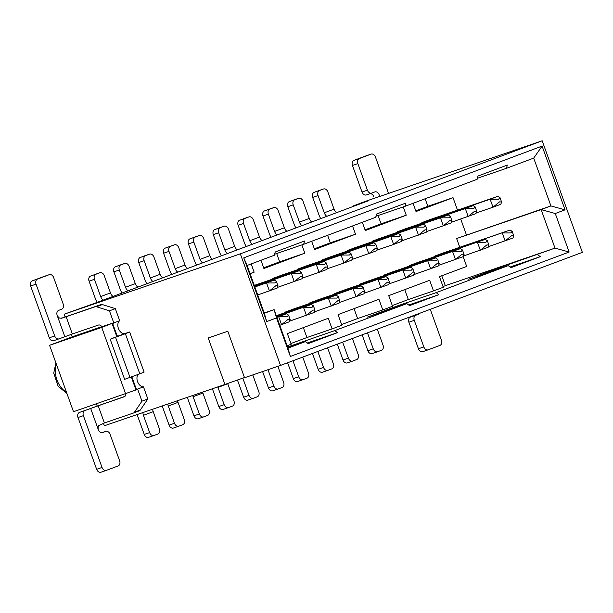 <?xml version="1.0" encoding="UTF-8"?>
<svg xmlns="http://www.w3.org/2000/svg" width="613" height="613" viewBox="0 0 613 613"><rect width="100%" height="100%" fill="white"/><g stroke="black" fill="none" stroke-linecap="round" stroke-linejoin="round"><path stroke-width="0.92" d="M264.326 313.274L247.108 265.46L243.767 257.835L266.724 321.595L264.326 313.274L274.111 309.611L264.226 312.998M266.724 321.595L276.501 317.932L274.111 309.611L287.98 348.13L290.37 356.452L276.501 317.932M103.421 423.315L104.31 425.79L224.948 384.458L208.213 337.97L227.806 331.258L244.541 377.746L280.501 365.425L582.35 252.364L542.183 140.783L240.334 253.851L64.143 314.216L65.116 316.929M280.501 365.425L240.334 253.851M243.767 257.835L542.091 146.093L565.048 209.853L555.263 213.516L569.132 252.035L290.37 356.452M96.41 403.86L97.16 405.929M71.376 334.315L72.273 336.798L101.804 326.675M224.948 384.458L244.464 377.531M101.835 326.729L112.562 323.197L101.712 327.434L49.576 345.295L73.491 411.714L135.994 389.968L131.328 376.995M135.994 389.968L136.469 389.615L131.856 376.796M117.359 336.522L112.562 323.197M116.83 336.721L112.087 323.549M125.627 393.845L101.712 327.434M72.273 336.798L49.576 345.295M64.143 314.216L94.011 303.542L368.474 200.735L352.291 206.282L365.984 201.148L542.183 140.783M61.469 318.239L101.022 304.569A4.237 2.85 69.5 0 1 102.379 304.577L115.313 308.63L119.665 320.714A7.057 4.751 -110.5 0 0 118.416 328.453A7.057 4.751 -110.5 0 0 124.355 333.733L129.657 331.993L125.358 333.702L139.802 373.815L144.101 372.114L129.657 331.993M138.17 374.428A7.057 4.751 -110.5 0 0 137.764 382.152A7.057 4.751 -110.5 0 0 143.48 386.864L147.833 398.956L140.339 410.005A4.237 2.85 69.5 0 1 139.335 410.817A4.237 2.85 69.5 0 1 139.281 410.84L133.511 412.993M106.287 470.386L101.015 472.194A4.237 3.134 -108.9 0 1 100.953 472.217A4.237 3.134 -108.9 0 1 96.647 469.305L77.997 417.507A4.237 3.134 -108.9 0 1 79.491 412.419L124.945 396.35M125.857 393.761A4.237 2.85 69.5 0 1 124.286 396.764A4.237 2.85 69.5 0 1 124.232 396.78L98.164 405.714L104.386 422.978L133.412 413.032A4.237 2.85 -110.5 0 0 133.465 413.016A4.237 2.85 -110.5 0 0 134.469 412.204L141.963 401.155L137.611 389.063A7.057 4.751 69.5 0 1 136.193 388.841M131.964 377.087A7.057 4.751 69.5 0 1 132.301 376.627M120.317 335.418L118.485 335.932A7.057 4.751 69.5 0 1 117.06 335.709M112.83 323.955A7.057 4.751 69.5 0 1 113.796 322.913L109.443 310.829L96.509 306.776A4.237 2.85 -110.5 0 0 95.153 306.768L66.127 316.714L72.342 333.985L98.409 325.051A4.237 2.85 69.5 0 1 101.919 326.844M72.342 333.985L59.063 338.843A4.237 3.134 71.1 0 1 59.001 338.866L53.607 340.713A4.237 3.134 71.1 0 0 53.668 340.69L58.94 338.882M62.526 317.978L66.127 316.714M109.443 310.829L115.313 308.63M113.796 322.913L119.665 320.714M118.485 335.932L124.355 333.733M120.286 335.311L110.187 339.211L125.358 333.702M139.802 373.815L124.631 379.332L110.187 339.211M137.611 389.063L143.48 386.864M141.963 401.155L147.833 398.956M104.386 422.978L98.731 425.652L97.988 427.859L98.31 429.659A4.237 3.134 71.1 0 0 102.616 432.571A4.237 3.134 71.1 0 0 102.677 432.548L102.555 432.594M77.997 417.507L83.391 415.652A4.237 3.134 -108.9 0 1 84.885 410.572L98.164 405.714M62.771 317.894L59.928 318.193L58.756 317.649L57.185 315.427A4.237 3.134 -108.9 0 1 58.679 310.347L61.714 309.205A4.237 3.134 71.1 0 0 63.216 304.125L53.653 277.559A4.237 3.134 71.1 0 0 49.339 274.647A4.237 3.134 71.1 0 0 49.278 274.67L37.546 279.068A4.237 3.134 71.1 0 0 36.044 284.156L54.695 335.955A4.237 3.134 71.1 0 0 59.001 338.866M54.695 335.955L49.301 337.801A4.237 3.134 71.1 0 0 53.607 340.713M49.301 337.801L30.65 286.003A4.237 3.134 -108.9 0 1 32.152 280.915L43.891 276.517A4.237 3.134 -108.9 0 1 43.952 276.501A4.237 3.134 -108.9 0 1 44.013 276.478M130.025 377.478L115.581 337.365M83.391 415.652L102.042 467.458A4.237 3.134 71.1 0 0 106.348 470.37A4.237 3.134 71.1 0 0 106.409 470.347L118.148 465.949A4.237 3.134 71.1 0 0 119.642 460.869L110.079 434.295A4.237 3.134 71.1 0 0 105.773 431.391A4.237 3.134 71.1 0 0 105.712 431.414L102.677 432.548M137.251 414.511A14.122 9.502 -110.5 0 0 137.971 416.978L144.254 434.441L149.649 432.594L143.434 415.323A5.647 3.801 69.5 0 1 142.959 412.549M152.737 409.2A5.647 3.801 -110.5 0 0 153.212 411.66L159.426 428.931A4.237 3.134 71.1 0 1 157.932 434.012L154.016 435.475A4.237 3.134 -108.9 0 1 153.955 435.498A4.237 3.134 -108.9 0 1 149.649 432.594M153.894 435.521L148.622 437.33A4.237 3.134 -108.9 0 1 148.561 437.345A4.237 3.134 -108.9 0 1 144.254 434.441M103.245 300.086A5.647 3.801 69.5 0 1 100.678 296.569L94.463 279.306L89.069 281.152A4.237 3.134 -108.9 0 1 90.571 276.072L99.873 272.754A4.237 3.134 -108.9 0 1 99.934 272.731A4.237 3.134 -108.9 0 1 104.241 275.643L110.463 292.907A5.647 3.801 -110.5 0 0 113.03 296.424M89.069 281.152L95.352 298.615A14.122 9.502 -110.5 0 0 97.145 302.37M99.873 272.754L95.957 274.218A4.237 3.134 71.1 0 0 94.463 279.306M162.269 405.936A14.122 9.502 -110.5 0 0 162.813 407.676L169.096 425.131L174.49 423.284L168.276 406.021A5.647 3.801 69.5 0 1 167.832 404.028M177.647 400.664A5.647 3.801 -110.5 0 0 178.054 402.358L184.275 419.621A4.237 3.134 71.1 0 1 182.774 424.709L178.858 426.173A4.237 3.134 -108.9 0 1 178.797 426.196A4.237 3.134 -108.9 0 1 174.49 423.284M178.735 426.211L173.471 428.02A4.237 3.134 -108.9 0 1 173.41 428.043A4.237 3.134 -108.9 0 1 169.096 425.131M128.086 290.777A5.647 3.801 69.5 0 1 125.519 287.267L119.305 269.996L113.911 271.85A4.237 3.134 -108.9 0 1 115.413 266.762L124.715 263.452A4.237 3.134 -108.9 0 1 124.776 263.429A4.237 3.134 -108.9 0 1 129.09 266.333L135.304 283.604A5.647 3.801 -110.5 0 0 137.871 287.114M113.911 271.85L120.194 289.305A14.122 9.502 -110.5 0 0 121.995 293.06M124.715 263.452L120.807 264.916A4.237 3.134 71.1 0 0 119.305 269.996M187.317 397.354A14.122 9.502 -110.5 0 0 187.655 398.366L193.946 415.829L199.34 413.982L193.118 396.711A5.647 3.801 69.5 0 1 192.781 395.485M202.627 392.105A5.647 3.801 -110.5 0 0 202.903 393.048L209.117 410.319A4.237 3.134 71.1 0 1 207.615 415.399L203.708 416.863A4.237 3.134 -108.9 0 1 203.646 416.886A4.237 3.134 -108.9 0 1 199.34 413.982M203.585 416.909L198.313 418.717A4.237 3.134 -108.9 0 1 198.252 418.733A4.237 3.134 -108.9 0 1 193.946 415.829M152.936 281.474A5.647 3.801 69.5 0 1 150.369 277.965L144.147 260.694L138.76 262.54A4.237 3.134 -108.9 0 1 140.254 257.46L149.564 254.142A4.237 3.134 -108.9 0 1 149.626 254.119A4.237 3.134 -108.9 0 1 153.932 257.031L160.146 274.295A5.647 3.801 -110.5 0 0 162.713 277.812M138.76 262.54L145.043 280.003A14.122 9.502 -110.5 0 0 146.836 283.758M149.564 254.142L145.649 255.606A4.237 3.134 71.1 0 0 144.147 260.694M212.397 388.765A14.122 9.502 -110.5 0 0 212.504 389.063L218.787 406.519L224.182 404.672L217.967 387.408A5.647 3.801 69.5 0 1 217.799 386.91M227.661 383.5A5.647 3.801 -110.5 0 0 227.745 383.746L233.959 401.009A4.237 3.134 71.1 0 1 232.465 406.097L228.549 407.561A4.237 3.134 -108.9 0 1 228.488 407.584A4.237 3.134 -108.9 0 1 224.182 404.672M228.427 407.599L223.155 409.407A4.237 3.134 -108.9 0 1 223.094 409.43A4.237 3.134 -108.9 0 1 218.787 406.519M177.778 272.164A5.647 3.801 69.5 0 1 175.211 268.655L168.996 251.384L163.602 253.238A4.237 3.134 -108.9 0 1 165.104 248.15L174.406 244.84A4.237 3.134 -108.9 0 1 174.467 244.817A4.237 3.134 -108.9 0 1 178.774 247.721L184.996 264.992A5.647 3.801 -110.5 0 0 187.563 268.502M163.602 253.238L169.885 270.693A14.122 9.502 -110.5 0 0 171.678 274.448M174.406 244.84L170.491 246.303A4.237 3.134 71.1 0 0 168.996 251.384M237.446 380.022L243.629 397.216L249.024 395.37L242.817 378.121M252.771 374.926L258.809 391.707A4.237 3.134 71.1 0 1 257.307 396.787L253.391 398.251A4.237 3.134 -108.9 0 1 253.33 398.274A4.237 3.134 -108.9 0 1 249.024 395.37M253.269 398.297L248.004 400.105A4.237 3.134 -108.9 0 1 247.936 400.128A4.237 3.134 -108.9 0 1 243.629 397.216M202.619 262.862A5.647 3.801 69.5 0 1 200.053 259.353L193.838 242.081L188.444 243.928A4.237 3.134 -108.9 0 1 189.946 238.848L199.248 235.53A4.237 3.134 -108.9 0 1 199.309 235.507A4.237 3.134 -108.9 0 1 203.623 238.419L209.838 255.682A5.647 3.801 -110.5 0 0 212.404 259.199M188.444 243.928L194.727 261.391A14.122 9.502 -110.5 0 0 196.528 265.145M199.248 235.53L195.34 236.993A4.237 3.134 71.1 0 0 193.838 242.081M262.594 371.562L268.479 387.914L273.873 386.06L267.981 369.716M277.865 366.329L283.65 382.397A4.237 3.134 71.1 0 1 282.149 387.485L278.241 388.949A4.237 3.134 -108.9 0 1 278.179 388.971A4.237 3.134 -108.9 0 1 273.873 386.06M278.118 388.994L272.846 390.795A4.237 3.134 -108.9 0 1 272.785 390.818A4.237 3.134 -108.9 0 1 268.479 387.914M227.469 253.552A5.647 3.801 69.5 0 1 224.902 250.043L218.68 232.771L213.286 234.626A4.237 3.134 -108.9 0 1 214.788 229.538L224.097 226.228A4.237 3.134 -108.9 0 1 224.159 226.205A4.237 3.134 -108.9 0 1 228.465 229.109L234.679 246.38A5.647 3.801 -110.5 0 0 237.246 249.889M213.286 234.626L219.577 252.081A14.122 9.502 -110.5 0 0 221.37 255.836M224.097 226.228L220.182 227.691A4.237 3.134 71.1 0 0 218.68 232.771M287.62 362.758L293.32 378.604L298.715 376.757L292.953 360.758M302.738 357.095L308.492 373.095A4.237 3.134 71.1 0 1 306.998 378.175L303.083 379.639A4.237 3.134 -108.9 0 1 303.021 379.662A4.237 3.134 -108.9 0 1 298.715 376.757M302.96 379.685L297.688 381.493A4.237 3.134 -108.9 0 1 297.627 381.516A4.237 3.134 -108.9 0 1 293.32 378.604M252.311 244.25A5.647 3.801 69.5 0 1 249.744 240.74L243.53 223.469L238.135 225.316A4.237 3.134 -108.9 0 1 239.629 220.236L248.939 216.918A4.237 3.134 -108.9 0 1 249.001 216.895A4.237 3.134 -108.9 0 1 253.307 219.806L259.529 237.07A5.647 3.801 -110.5 0 0 262.088 240.587M238.135 225.316L244.418 242.779A14.122 9.502 -110.5 0 0 246.211 246.533M248.939 216.918L245.024 218.389A4.237 3.134 71.1 0 0 243.53 223.469M312.461 353.456L318.162 369.302L323.557 367.448L317.802 351.456M327.58 347.793L333.342 363.785A4.237 3.134 71.1 0 1 331.84 368.873L327.924 370.336A4.237 3.134 -108.9 0 1 327.863 370.359A4.237 3.134 -108.9 0 1 323.557 367.448M327.802 370.382L322.53 372.183A4.237 3.134 -108.9 0 1 322.469 372.206A4.237 3.134 -108.9 0 1 318.162 369.302M277.153 234.94A5.647 3.801 69.5 0 1 274.586 231.43L268.371 214.167L262.977 216.014A4.237 3.134 -108.9 0 1 264.479 210.926L273.781 207.615A4.237 3.134 -108.9 0 1 273.842 207.592A4.237 3.134 -108.9 0 1 278.149 210.497L284.371 227.768A5.647 3.801 -110.5 0 0 286.938 231.277M262.977 216.014L269.26 233.469A14.122 9.502 -110.5 0 0 271.061 237.223M273.781 207.615L269.873 209.079A4.237 3.134 71.1 0 0 268.371 214.167M441.758 275.773L445.329 285.689L555.003 248.112L541.133 209.592L456.631 238.541L459.781 247.284M537.563 254.648L540.298 256.671L510.958 267.666L508.223 265.636L468.669 279.191L498.009 268.195L555.003 248.112L569.132 252.035M555.263 213.516L541.133 209.592L550.918 205.93L456.631 238.541M463.16 256.671L466.677 266.44L439.46 276.632L443.283 287.259L433.498 290.922L429.675 280.294L388.726 295.635L392.55 306.262L382.773 309.925L378.941 299.297L338.054 314.615L341.878 325.242L332.1 328.905L328.269 318.277L287.359 333.602L291.183 344.23L287.122 345.755M565.048 209.853L550.918 205.93L533.701 158.108L542.091 146.093M425.138 198.773L427.851 206.313L453.022 197.685L457.513 210.159M460.723 219.063L466.416 234.879M352.46 206.734L352.291 206.282M379.761 196.428L379.179 194.819L379.516 196.512M420.005 313.174A4.237 3.134 -108.9 0 1 418.809 314.132L415.775 315.274A4.237 3.134 71.1 0 0 414.273 320.354L423.836 346.92A4.237 3.134 71.1 0 0 428.15 349.831A4.237 3.134 71.1 0 0 428.211 349.808L439.942 345.41A4.237 3.134 71.1 0 0 441.444 340.33L430.28 309.32M428.081 349.847L422.817 351.655A4.237 3.134 -108.9 0 1 422.755 351.678A4.237 3.134 -108.9 0 1 418.449 348.766L408.879 322.2A4.237 3.134 -108.9 0 1 410.381 317.12L413.415 315.986A4.237 3.134 71.1 0 0 414.426 315.266M370.129 193.631A4.237 3.134 -108.9 0 1 373.784 196.666M379.179 194.819A4.237 3.134 71.1 0 0 374.872 191.907A4.237 3.134 71.1 0 0 374.811 191.93L371.777 193.064A4.237 3.134 71.1 0 1 371.716 193.087A4.237 3.134 71.1 0 1 367.409 190.183L362.015 192.03L352.452 165.464A4.237 3.134 -108.9 0 1 353.954 160.376L365.685 155.986A4.237 3.134 -108.9 0 1 365.746 155.963A4.237 3.134 -108.9 0 1 365.815 155.94M371.654 193.11L366.382 194.911A4.237 3.134 -108.9 0 1 366.321 194.934A4.237 3.134 -108.9 0 1 362.015 192.03M388.558 193.417L375.455 157.02A4.237 3.134 71.1 0 0 371.141 154.108A4.237 3.134 71.1 0 0 371.08 154.131L359.348 158.529A4.237 3.134 71.1 0 0 357.846 163.617L367.409 190.183M302.002 225.638A5.647 3.801 69.5 0 1 299.435 222.128L293.213 204.857L287.819 206.704A4.237 3.134 -108.9 0 1 289.321 201.623L298.631 198.305A4.237 3.134 -108.9 0 1 298.692 198.283A4.237 3.134 -108.9 0 1 302.998 201.194L309.213 218.458A5.647 3.801 -110.5 0 0 311.779 221.975M287.819 206.704L294.11 224.166A14.122 9.502 -110.5 0 0 295.903 227.921M337.303 344.154L343.012 359.992L348.399 358.145L342.644 342.154M352.421 338.483L358.184 354.483A4.237 3.134 71.1 0 1 356.682 359.563L352.774 361.034A4.237 3.134 -108.9 0 1 352.713 361.049A4.237 3.134 -108.9 0 1 348.399 358.145M362.153 334.844L367.854 350.69L373.248 348.835L367.486 332.844M377.271 329.181L383.025 345.173A4.237 3.134 71.1 0 1 381.531 350.261L377.616 351.724A4.237 3.134 -108.9 0 1 377.554 351.747A4.237 3.134 -108.9 0 1 373.248 348.835M326.844 216.328A5.647 3.801 69.5 0 1 324.277 212.818L318.063 195.555L312.668 197.401A4.237 3.134 -108.9 0 1 314.163 192.313L323.472 189.003A4.237 3.134 -108.9 0 1 323.534 188.98A4.237 3.134 -108.9 0 1 327.84 191.884L334.054 209.156A5.647 3.801 -110.5 0 0 336.621 212.665M312.668 197.401L318.952 214.856A14.122 9.502 -110.5 0 0 320.745 218.611M298.631 198.305L294.715 199.777A4.237 3.134 71.1 0 0 293.213 204.857M352.644 361.072L347.379 362.881A4.237 3.134 -108.9 0 1 347.318 362.904A4.237 3.134 -108.9 0 1 343.012 359.992M377.493 351.77L372.221 353.571A4.237 3.134 -108.9 0 1 372.16 353.594A4.237 3.134 -108.9 0 1 367.854 350.69M323.472 189.003L319.557 190.467A4.237 3.134 71.1 0 0 318.063 195.555M453.022 197.685L416.02 211.546L413.055 203.301M403.254 206.91L406.243 215.209L365.294 230.549L362.321 222.304M352.544 225.967L355.509 234.212L314.622 249.529L311.649 241.284M301.849 244.894L304.837 253.192L263.927 268.517L260.954 260.272M251.177 263.935L254.142 272.18L250.081 273.704M501.587 202.037L499.564 201.846L493.013 207.202L500.836 204.267L501.587 202.037L500.016 197.639L498.607 199.187L490.147 199.233L497.971 196.298L429.652 219.707L421.828 222.642L421.997 223.124M473.129 205.608L475.159 206.949L473.765 208.497L465.298 208.535L473.129 205.608L404.81 229.017L396.979 231.944L397.155 232.427M409.132 265.682L485.274 239.346L416.955 262.755L409.132 265.682L409.3 266.165M433.973 256.38L510.116 230.036L441.797 253.445L433.973 256.38L434.15 256.862M451.904 220.649L449.881 220.458L443.329 225.814L451.153 222.879L451.904 220.649L450.325 216.251L448.923 217.799L440.456 217.845L448.279 214.91L379.96 238.319L372.137 241.254L372.313 241.737M423.437 224.22L425.476 225.561L424.073 227.109L415.614 227.147L423.437 224.22L355.119 247.629L347.295 250.556L347.464 251.039M402.212 239.262L400.189 239.07L393.638 244.426L401.461 241.491L402.212 239.262L400.634 234.863L399.232 236.411L390.765 236.457L398.596 233.522L330.277 256.931L322.446 259.866L322.622 260.349M373.746 242.832L375.784 244.173L374.39 245.721L365.923 245.759L373.746 242.832L305.427 266.241L297.604 269.168L297.78 269.651M352.529 257.874L350.498 257.682L343.947 263.038L351.77 260.104L352.529 257.874L350.95 253.476L349.54 255.023L341.081 255.069L348.904 252.135L280.585 275.543L272.762 278.478L272.931 278.961M327.679 267.184L325.656 266.992L319.105 272.341L326.928 269.413L327.679 267.184L326.101 262.778L324.698 264.333L316.231 264.372L324.062 261.445L254.288 285.397M284.907 312.216L361.049 285.873L292.73 309.281L284.907 312.216L285.083 312.699M309.749 302.906L385.899 276.57L317.572 299.979L309.749 302.906L309.925 303.389M334.598 293.604L410.741 267.26L342.422 290.669L334.598 293.604L334.767 294.087M359.44 284.294L435.582 257.958L367.264 281.367L359.44 284.294L359.616 284.777M384.282 274.992L460.432 248.648L392.105 272.057L384.282 274.992L384.458 275.475M276.892 317.342L286.516 313.795L276.808 317.12M286.516 313.795L288.554 315.136L287.16 316.683L278.693 316.722L281.566 324.691L288.118 319.342L290.141 319.534L289.39 321.764L279.758 325.311M278.003 285.788L276.417 281.39L275.015 282.945L266.548 282.984L269.413 290.953L275.965 285.604L277.995 285.796L277.245 288.026L257.728 294.96M276.409 281.398L274.371 280.057L254.862 286.991M274.371 280.057L254.786 286.769M276.639 316.637L311.366 304.485L276.555 316.415M311.366 304.485L313.396 305.826L312.002 307.381L303.535 307.419L306.408 315.389L312.959 310.032L314.982 310.224L314.231 312.454L289.803 321.074M302.845 276.486L301.259 272.088L299.857 273.636L291.39 273.682L294.263 281.651L300.814 276.294L302.837 276.486L302.086 278.716L277.658 287.336M301.251 272.088L299.213 270.747L254.61 286.279M299.213 270.747L254.525 286.056M276.379 315.925L336.208 295.182L276.302 315.703M336.208 295.182L338.246 296.523L336.844 298.071L328.384 298.11L331.25 306.079L337.801 300.73L339.824 300.922L339.073 303.151L314.645 311.772M254.357 285.574L316.231 264.372L319.105 272.341L302.5 278.034M326.101 262.785L324.062 261.445M361.049 285.873L363.088 287.213L361.693 288.769L353.226 288.807L356.099 296.776L362.651 291.42L364.674 291.612L363.923 293.842L339.487 302.462M272.762 278.478L341.081 255.069L343.947 263.038L327.342 268.724M350.942 253.476L348.904 252.135M385.899 276.57L387.929 277.911L386.535 279.459L378.068 279.497L380.941 287.466L387.493 282.118L389.516 282.309L388.765 284.539L364.337 293.16M297.604 269.168L365.923 245.759L368.796 253.728L375.348 248.38L377.37 248.571L376.62 250.801L352.191 259.422M410.741 267.26L412.779 268.601L411.377 270.157L402.917 270.195L405.783 278.164L412.334 272.808L414.357 273.007L413.606 275.229L389.178 283.85M322.446 259.866L390.765 236.457L393.638 244.426L377.033 250.112M400.626 234.863L398.596 233.522M435.582 257.958L437.621 259.299L436.226 260.847L427.759 260.885L430.625 268.862L437.176 263.506L439.207 263.697L438.456 265.927L414.02 274.547M347.295 250.556L415.614 227.147L418.48 235.116L425.031 229.768L427.062 229.959L426.303 232.189L401.875 240.809M460.432 248.648L462.463 249.989L461.068 251.545L452.601 251.583L455.474 259.552L462.026 254.196L464.049 254.395L463.298 256.625L438.87 265.245M372.137 241.254L440.456 217.845L443.329 225.814L426.725 231.499M450.317 216.251L448.279 214.91M510.116 230.036L512.154 231.377L510.759 232.932L502.292 232.971L505.158 240.94L511.709 235.584L513.74 235.783L512.989 238.013L488.553 246.633M485.274 239.346L487.304 240.687L485.91 242.235L477.45 242.273L480.316 250.25L486.868 244.894L488.89 245.085L488.14 247.315L463.712 255.935M396.979 231.944L465.298 208.535L468.171 216.504L474.723 211.156L476.745 211.347L475.995 213.577L451.566 222.197M421.828 222.642L490.147 199.233L493.013 207.202L476.408 212.887M500.009 197.639L497.971 196.298M303.358 327.61L306.929 337.533L332.1 328.905M354.03 308.63L357.601 318.553L382.773 309.925M404.756 289.627L408.327 299.55L433.498 290.922M427.851 206.313L415.767 210.841M378.083 215.538L381.071 223.837L406.243 215.209M381.071 223.837L365.034 229.837M327.626 235.3L330.338 242.84L355.509 234.212M330.338 242.84L314.369 248.817M276.685 253.514L279.666 261.82L304.837 253.192M279.666 261.82L263.674 267.812M250.035 273.59L254.142 272.18M290.93 343.525L306.929 337.533M341.625 324.538L357.601 318.553M392.297 305.558L408.327 299.55M443.03 286.555L445.329 285.689M247.108 265.46L274.356 255.253L275.191 252.004L304.531 241.009L303.696 244.258L375.731 217.278L376.566 214.029L405.913 203.041L405.078 206.29L477.136 179.295L477.971 176.046L507.311 165.058L506.476 168.307L533.701 158.108M508.223 265.636L436.165 292.631L438.893 294.654L409.553 305.642L406.817 303.619L334.782 330.599L337.518 332.629L308.17 343.617L305.443 341.594L287.98 348.13M305.443 341.594L287.796 347.64M287.574 347.019L334.782 330.599M406.817 303.619L367.264 317.174L396.611 306.178L436.165 292.631M506.476 168.307L477.397 178.268M405.078 206.29L375.999 216.251M303.696 244.258L274.616 254.226M295.527 344.989L295.228 344.154M307.312 342.981L337.518 332.629M396.91 307.013L396.611 306.178M408.687 305.006L438.893 294.654M498.308 269.03L498.009 268.195M510.093 267.023L540.298 256.671M56.373 364.183A20.474 15.141 71.1 0 0 66.51 392.32M95.153 306.768L101.022 304.569M96.509 306.776L102.379 304.577M134.469 412.204L140.339 410.005M79.491 412.419L84.885 410.572M90.655 408.411L98.31 429.659M57.185 315.427L64.832 336.683M43.891 276.517L49.278 274.67M32.152 280.915L37.546 279.068M30.65 286.003L36.044 284.156M105.712 431.414L101.973 432.694M102.042 467.458L96.647 469.305M153.212 411.66L143.434 415.323M100.678 296.569L110.463 292.907M95.957 274.218L90.571 276.072M178.054 402.358L168.276 406.021M125.519 287.267L135.304 283.604M120.807 264.916L115.413 266.762M202.903 393.048L193.118 396.711M150.369 277.965L160.146 274.295M145.649 255.606L140.254 257.46M227.745 383.746L217.967 387.408M175.211 268.655L184.996 264.992M170.491 246.303L165.104 248.15M200.053 259.353L209.838 255.682M195.34 236.993L189.946 238.848M224.902 250.043L234.679 246.38M220.182 227.691L214.788 229.538M249.744 240.74L259.529 237.07M245.024 218.389L239.629 220.236M274.586 231.43L284.371 227.768M269.873 209.079L264.479 210.926M413.415 315.986L418.809 314.132M418.449 348.766L423.836 346.92M414.273 320.354L408.879 322.2M410.381 317.12L415.775 315.274M357.846 163.617L352.452 165.464M359.348 158.529L353.954 160.376M371.08 154.131L365.685 155.986M299.435 222.128L309.213 218.458M294.715 199.777L289.321 201.623M324.277 212.818L334.054 209.156M319.557 190.467L314.163 192.313M55.898 362.858L53.745 373.118L58.12 386.198L66.94 393.531M133.465 413.016L139.335 410.817M49.339 274.647L43.952 276.501M101.965 432.694L105.773 431.391M100.953 472.217L106.348 470.37M153.955 435.498L148.561 437.345M99.934 272.731L94.54 274.578M178.797 426.196L173.41 428.043M124.776 263.429L119.389 265.276M203.646 416.886L198.252 418.733M149.626 254.119L144.231 255.966M228.488 407.584L223.094 409.43M174.467 244.817L169.073 246.664M253.33 398.274L247.936 400.128M199.309 235.507L193.923 237.354M278.179 388.971L272.785 390.818M224.159 226.205L218.764 228.051M303.021 379.662L297.627 381.516M249.001 216.895L243.606 218.749M327.863 370.359L322.469 372.206M273.842 207.592L268.448 209.439M428.15 349.831L422.755 351.678M366.321 194.934L371.716 193.087M365.746 155.963L371.141 154.108M298.692 198.283L293.298 200.137M352.713 361.049L347.318 362.904M377.554 351.747L372.16 353.594M323.534 188.98L318.139 190.827M288.562 315.128L290.148 319.534M313.404 305.826L314.99 310.224M338.253 296.516L339.832 300.922M363.095 287.213L364.681 291.612M387.937 277.904L389.523 282.309M377.378 248.564L375.792 244.166M412.787 268.601L414.365 273M437.628 259.291L439.215 263.697M427.062 229.952L425.483 225.553M462.47 249.989L464.056 254.387M512.161 231.377L513.748 235.775M487.32 240.679L488.898 245.085M476.753 211.339L475.167 206.941"/></g></svg>
